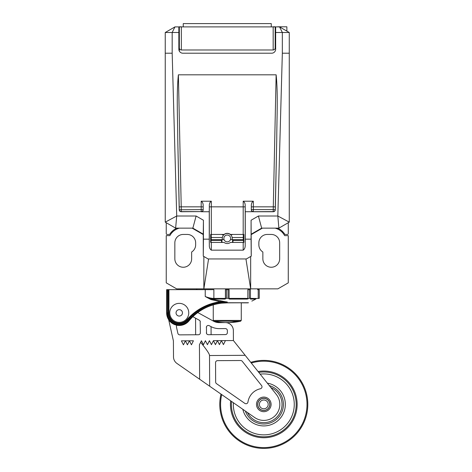 <?xml version="1.0" encoding="UTF-8"?>
<svg xmlns="http://www.w3.org/2000/svg" width="472" height="472" viewBox="0 0 472 472"><rect width="100%" height="100%" fill="white"/><g stroke="black" fill="none" stroke-linecap="round" stroke-linejoin="round"><path stroke-width="0.71" d="M276.138 74.812C278.132 94.306 276.852 117.015 276.763 138.55L275.306 209.78L275.294 206.907L273.294 206.836L276.138 74.812L178.381 74.812C176.386 94.306 177.667 117.015 177.749 138.55L179.207 209.78L201.184 209.603L201.184 206.836L181.224 206.836L181.278 211.598L201.184 211.598L201.184 209.603L203.178 209.603L203.178 206.866L201.184 206.836L201.19 201.214C202.635 202.099 203.302 203.733 203.184 206.111L203.178 206.866M177.749 138.55L179.224 206.907L181.224 206.836L178.381 74.812M179.207 209.78C179.33 210.99 179.991 211.639 181.207 211.739L201.184 211.598A2 1.994 151.8 0 0 203.178 209.603L203.184 206.111M275.306 209.78C275.188 210.99 274.521 211.639 273.312 211.739L273.241 211.598A2 1.994 152.3 0 0 275.235 209.645L273.241 209.603L273.294 206.836L253.334 206.836L253.328 201.214L243.198 201.214C244.643 202.099 245.31 203.733 245.192 206.111L245.192 206.866L211.326 206.836L211.32 201.214L201.19 201.214M203.225 209.692C203.167 210.925 202.512 211.609 201.255 211.739L209.255 211.739L209.255 239.162L203.438 239.162L203.279 256.143L208.105 258.945L246.413 258.945L251.263 256.148L251.08 220.241L251.08 239.162L245.263 239.162L245.263 211.739L273.241 211.598L273.241 209.603L251.334 209.603A2 1.994 -151.8 0 0 253.334 211.598L253.334 206.836L251.334 206.866L251.334 206.111C251.216 203.733 251.877 202.099 253.328 201.214M174.947 26.898L172.174 32.503L165.247 32.503L174.947 26.898L178.847 26.898L178.847 32.503L172.174 32.503L172.174 53.206L176.711 216.017L196.11 216.017L203.432 220.241L203.438 239.162M178.847 32.503L178.847 49.206A4 4 0 0 0 182.847 53.206L271.665 53.206A4 4 0 0 0 275.666 49.206L275.666 26.898L279.572 26.898L289.271 32.503L289.271 53.206L282.339 53.206L277.825 216.017L278.875 228.141L261.659 228.141L258.408 216.017L277.825 216.017L289.271 222.141L278.875 228.141M289.271 32.503L275.666 32.503M279.572 26.898L282.339 32.503L282.339 53.206M251.08 220.241L258.408 216.017M251.334 206.111L251.287 209.692C251.352 210.925 252.007 211.609 253.257 211.739L273.312 211.739M209.255 211.739L209.326 206.111C209.202 203.733 209.869 202.099 211.32 201.214M245.263 239.162L245.192 244.85C245.322 247.381 244.655 249.145 243.192 250.154L211.326 250.154C209.857 249.145 209.19 247.381 209.326 244.85L209.326 206.866L211.326 206.836L211.326 234.442L210.654 234.442L210.654 242.443L224.094 242.443A5.104 5.104 0 0 0 230.424 242.443L243.859 242.443L243.859 234.442L230.424 234.442L230.855 234.826L233.062 234.442M209.255 239.162L209.326 244.85M251.08 239.162L251.234 256.143L246.413 258.945M221.457 234.442L222.259 234.495L222.259 234.826L224.094 234.442A5.104 5.104 0 0 1 230.424 234.442M224.094 234.442L211.326 234.442M172.174 53.206L165.247 53.206L165.247 32.503M165.247 222.141L176.711 216.017L175.637 228.141L165.247 222.141L165.247 53.206M175.637 228.141L192.859 228.141L196.11 216.017M203.432 220.241L203.255 234.142L192.859 228.141M203.279 256.143L203.255 234.142M203.255 256.148L208.105 258.945M251.263 234.142L261.659 228.141M289.271 222.141L289.271 53.206M179.348 51.141L179.348 26.798L181.348 26.798L181.348 49.985L273.17 49.985L273.17 26.798L275.17 26.798L275.17 47.979C275.046 49.2 274.38 49.867 273.17 49.985M275.17 47.979L275.17 43.005M181.348 49.985C180.133 49.867 179.466 49.2 179.348 47.979L179.348 43.005M176.811 26.898L277.701 26.898M176.929 228.141A16.001 16.001 0 0 0 169.861 234.082A0.802 0.802 0 0 1 169.188 234.442L167.047 234.442A0.802 0.802 0 0 1 166.244 233.64L166.244 222.719M211.255 234.442L211.255 239.646L224.076 239.646A3.398 3.398 0 0 0 230.442 239.646L232.259 239.646L232.259 238.443A5.003 5.003 0 0 0 222.347 237.499L222.259 239.646M221.557 242.443L221.557 239.646M211.049 242.443L211.255 235.64M211.255 237.499L222.347 237.499A5.003 5.003 0 0 0 222.259 238.443M230.442 239.646A3.398 3.398 0 0 0 227.256 235.044A3.398 3.398 0 0 0 224.076 239.646M232.259 238.443L232.171 237.499L243.263 237.499L243.263 239.646L232.259 239.646M243.469 242.443L243.263 235.64M232.962 242.443L232.962 239.646M243.263 234.442L243.263 237.499M267.264 234.442A8.402 8.402 0 0 0 258.863 242.844L258.863 244.844A8.402 8.402 0 0 0 262.863 252.001L262.863 258.845A8.402 8.402 0 0 0 271.264 267.246A8.402 8.402 0 0 0 279.666 258.845L279.666 242.844A8.402 8.402 0 0 0 271.264 234.442L267.264 234.442M277.583 228.141A16.001 16.001 0 0 1 284.657 234.082A0.802 0.802 0 0 0 285.324 234.442L287.472 234.442A0.802 0.802 0 0 0 288.268 233.64L288.268 222.719M277.53 26.798L286.87 26.798L286.87 31.117M183.248 26.798L183.248 23.6L271.264 23.6L271.264 26.798M221.958 242.443L221.958 239.646M251.263 234.572L262.397 228.141M275.135 228.141A15.204 15.204 0 0 1 284.657 235.64L288.268 235.64L288.268 282.852L277.878 288.852L250.661 288.852L245.941 258.945M250.661 256.491L250.661 288.852L203.851 288.852L208.577 258.945M179.384 228.141A15.204 15.204 0 0 0 169.861 235.64L166.244 235.64L166.244 282.852L176.64 288.852L203.851 288.852L203.851 256.491M196.836 288.852L196.836 289.655M226.46 298.28L226.46 289.655L225.415 289.655L225.415 298.392L224.985 299.089L226.46 298.28L228.059 298.28L229.534 299.089L229.103 298.392L247.841 298.392L247.234 299.089L229.534 299.089M226.46 289.655L229.103 289.655L229.103 298.392M251.836 301.101L255.777 299.089L250.449 299.089L250.449 298.28L249.316 298.28L249.316 289.655L247.841 289.655L247.841 298.392M257.677 288.852L257.677 289.655L258.208 289.655L258.208 298.457L256.249 298.457L255.777 299.089M257.889 288.852L257.889 289.655M191.65 252.001A8.402 8.402 0 0 0 195.65 244.844L195.65 242.844A8.402 8.402 0 0 0 187.248 234.442L183.248 234.442A8.402 8.402 0 0 0 174.846 242.844L174.846 258.845A8.402 8.402 0 0 0 183.248 267.246A8.402 8.402 0 0 0 191.65 258.845L191.65 252.001M192.116 228.141L203.255 234.572M171.979 232.643L171.979 231.487M282.539 231.487L282.539 232.643M196.629 288.852L196.629 289.655M220.566 301.024L220.465 301.714L225.132 301.691L211.131 298.864L205.232 296.505L205.232 289.655L213.869 289.655L213.869 298.392L225.415 298.392M205.232 289.655L168.929 289.655L168.929 312.859L168.233 312.859A11.015 11.015 0 0 0 187.567 320.081L188.163 320.6L188.588 320.087A51.79 51.79 0 0 1 227.256 302.747L248.478 302.747L227.256 302.859A49.684 49.684 0 0 0 188.965 320.889A12.602 12.602 0 0 1 166.645 312.859L166.645 289.655L167.442 289.655L167.336 312.859A11.912 11.912 0 0 0 188.245 320.665L188.588 320.087M167.442 289.655L168.929 289.655M258.208 298.457L259.264 298.28L259.252 289.655L259.252 298.28M213.255 304.871L213.255 320.423L241.263 320.423L241.263 302.859L248.012 302.859M225.132 301.691L227.256 301.974L227.256 302.859A51.684 51.684 0 0 0 188.747 320.075L188.676 320.152M249.316 298.28L247.234 299.089M168.929 312.859A10.319 10.319 0 0 0 187.042 319.627A53.259 53.259 0 0 1 220.465 301.714L210.925 299.555L211.131 298.864L224.985 299.089M225.073 301.856L227.256 301.974A52.563 52.563 0 0 0 187.567 320.081L187.042 319.627M210.925 299.555L205.232 296.505C208.535 297.791 211.415 298.422 213.869 298.392A0.802 0.348 90 0 0 214.04 299.089M169.749 312.859A9.499 9.499 0 0 0 179.248 322.358A9.499 9.499 0 0 0 188.753 312.859A9.499 9.499 0 0 0 179.248 303.354A9.499 9.499 0 0 0 169.749 312.859M228.059 289.655L228.059 298.28M249.316 289.655L250.449 289.655L250.449 298.28M250.449 299.089L250.449 298.392L256.243 298.457M227.256 302.859L221.622 303.166M218.819 303.549L216.04 304.086M213.279 304.782L210.553 305.632M207.869 306.635L205.226 307.785M202.641 309.095L200.116 310.558M197.662 312.169L195.29 313.933M193.007 315.839L190.818 317.886M258.208 289.655L259.252 289.655M232.56 242.443L232.56 239.646M245.263 211.739L245.192 206.111M249.712 361.009L250.779 362.354A44.008 44.008 0 0 1 307.803 404.138A44.008 44.008 0 0 1 264.049 448.4A44.008 44.008 0 0 1 221.002 394.102L219.598 393.123M168.693 319.739L173.407 340.896L173.501 356.903A8 8 0 0 0 176.929 363.422L209.674 386.22L209.503 355.528L245.18 355.322L276.315 394.421A16.001 16.001 0 0 1 254.65 417.525L209.674 386.22M271.093 404.351A7.304 7.304 0 0 1 263.836 411.696A7.304 7.304 0 0 1 256.491 404.433A7.304 7.304 0 0 1 263.754 397.088A7.304 7.304 0 0 1 271.093 404.351M215.657 382.031L215.545 362.661A2 2 0 0 1 217.533 360.649L240.667 360.514A2 2 0 0 1 242.242 361.269L261.571 385.547A2 2 0 0 1 260.426 388.745A16.001 16.001 0 0 0 247.965 402.038A2 2 0 0 1 244.844 403.389L216.512 383.665A2 2 0 0 1 215.657 382.031M197.774 312.547L213.474 321.155A12.001 12.001 0 0 0 219.315 322.63L225.315 322.594A8 8 0 0 1 233.363 330.553L233.422 340.554L213.415 340.666L211.438 344.678L209.415 340.69L207.438 344.702L205.414 340.713L203.438 344.725L201.414 340.737L199.438 344.749L200.647 342.294C206.707 349.752 209.662 354.165 209.503 355.528M200.222 333.492L200.37 332.742A2 2 0 0 1 198.376 334.754L179.826 334.86A2 2 0 0 1 177.861 333.297L176.475 327.061A2 2 0 0 1 176.97 325.255M200.37 332.742L200.175 321.261M192.853 316.694A2 2 0 0 1 192.936 316.736L199.267 320.211A2 2 0 0 1 200.305 321.951M206.441 326.831L206.518 333.456M206.341 327.474A2 2 0 0 1 209.302 325.709L210.589 326.417A18.001 18.001 0 0 0 219.35 328.63L225.35 328.595A2 2 0 0 1 227.362 330.583L227.374 332.583A2 2 0 0 1 225.386 334.595L208.382 334.695A2 2 0 0 1 206.37 332.707M185.413 340.831L181.407 340.855L183.431 344.843L185.413 340.831L189.414 340.808L187.431 344.82L185.413 340.831M193.414 340.784L189.414 340.808L191.437 344.796L193.414 340.784L181.407 340.855M233.422 340.554L245.18 355.322M225.415 340.601L223.439 344.613L221.415 340.619L219.439 344.637L217.415 340.642L215.438 344.654L213.415 340.666M263.83 410.392A6 6 0 0 0 269.795 404.356A6 6 0 0 0 263.76 398.392A6 6 0 0 0 257.795 404.427A6 6 0 0 0 263.83 410.392M259.393 404.416A4.401 4.401 0 0 0 263.818 408.793A4.401 4.401 0 0 0 268.196 404.368A4.401 4.401 0 0 0 263.765 399.99A4.401 4.401 0 0 0 259.393 404.416M195.656 334.766L195.561 318.175M211.102 334.678L211.055 326.659L210.589 326.417M209.037 325.586L208.494 325.468M269.895 404.356A6.101 6.101 0 0 1 263.83 410.492A6.101 6.101 0 0 1 257.694 404.427A6.101 6.101 0 0 1 263.76 398.291A6.101 6.101 0 0 1 269.895 404.356M270.869 387.583A18.237 18.237 0 0 1 263.901 422.629A18.237 18.237 0 0 1 247.475 412.534M221.71 394.592A43.212 43.212 0 0 0 264.043 447.598A43.212 43.212 0 0 0 307.001 404.144A43.212 43.212 0 0 0 251.31 363.027M258.09 371.535A33.347 33.347 0 0 1 297.142 404.197A33.347 33.347 0 0 1 263.984 437.739A33.347 33.347 0 0 1 230.637 400.811M179.224 206.907L179.277 209.645A2 1.994 -152.3 0 0 181.278 211.598L181.207 211.739M243.198 201.214L243.192 234.442M275.294 206.907L276.763 138.55M209.326 206.866L209.326 206.111M211.326 250.154L211.326 242.443M243.192 250.154L243.192 242.443M245.192 206.866L245.192 244.85M221.557 240.443L211.096 240.443M243.422 240.443L232.962 240.443M168.233 289.655L168.233 312.859L167.442 312.859A11.806 11.806 0 0 0 188.163 320.6L188.245 320.665M167.336 289.655L167.336 312.859L166.645 312.859M188.334 320.394L188.965 320.889M176.05 312.859A3.198 3.198 0 0 0 179.248 316.057A3.198 3.198 0 0 0 182.452 312.859A3.198 3.198 0 0 0 179.248 309.656A3.198 3.198 0 0 0 176.05 312.859M241.263 320.423L240.626 321.208L213.887 321.208A64.015 64.015 0 0 0 225.569 322.6M225.575 322.6A64.015 64.015 0 0 0 227.256 322.618A64.015 45.265 -90 0 0 236.714 321.208M251.334 206.866L251.287 209.692M199.438 344.749L199.632 379.228M269.258 385.559A19.606 19.606 0 0 1 263.907 423.998A19.606 19.606 0 0 1 245.351 411.053M267.335 383.146A21.541 21.541 0 0 1 285.265 406.109A21.541 21.541 0 0 1 242.82 409.289M258.762 372.378A32.403 32.403 0 0 1 296.198 404.203A32.403 32.403 0 0 1 263.978 436.795A32.403 32.403 0 0 1 231.528 401.43M260.16 374.137A30.473 30.473 0 0 1 294.262 404.215A30.473 30.473 0 0 1 263.966 434.865A30.473 30.473 0 0 1 233.369 402.71M178.847 26.898L179.348 26.898M275.17 42.704L275.666 42.704M275.17 26.898L275.666 26.898M178.847 42.704L179.348 42.704M258.957 298.457L259.264 298.28M227.256 322.618A64.015 64.015 0 0 0 240.626 321.208M213.255 320.423L213.887 321.208"/></g></svg>

